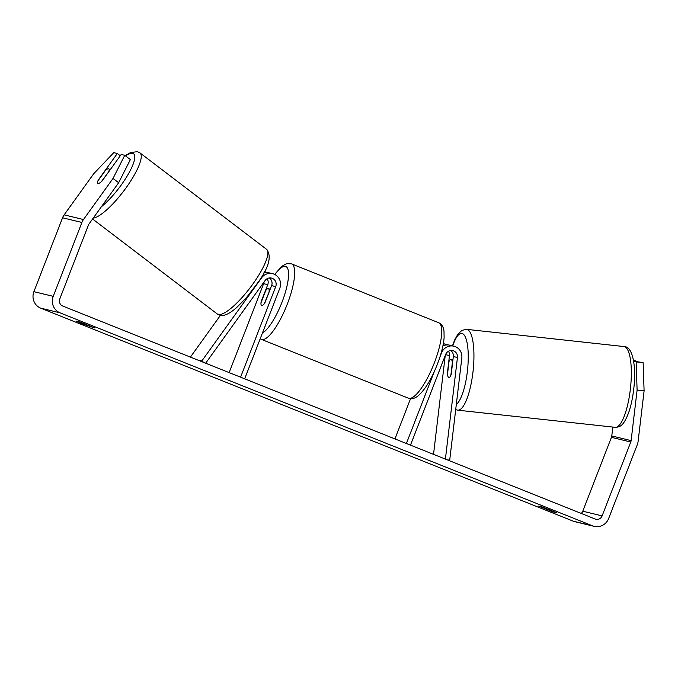 <?xml version="1.0" encoding="UTF-8"?>
<svg xmlns="http://www.w3.org/2000/svg" width="678" height="678" viewBox="0 0 678 678"><rect width="100%" height="100%" fill="white"/><g stroke="black" fill="none" stroke-linecap="round" stroke-linejoin="round"><path stroke-width="1.02" d="M190.408 357.111L220.435 315.346M203.756 362.45L201.824 360.976L197.4 359.908M201.824 360.976L261.555 277.887A10.967 10.551 -76.4 0 1 279.802 288.243L244.673 378.816M266.488 272.395A10.967 10.551 103.6 0 0 264.488 271.709L264.598 271.734M205.663 363.213L265.073 280.565A6.399 6.153 -76.4 0 1 275.717 286.608L240.588 377.18M264.039 282.014A6.399 6.153 -76.4 0 1 263.632 283.684L229.139 372.603M269.352 277.988A6.399 6.153 -76.4 0 1 271.607 285.616L265.005 302.634A9.136 2.466 111.8 0 1 261.657 305.541A9.136 2.466 111.8 0 1 261.132 301.702L267.742 284.675A6.399 6.153 103.6 0 0 267.132 278.726M264.022 272.59A10.967 10.551 -76.4 0 1 268.463 272.675L272.573 273.666M448.455 351.255A6.399 6.153 -76.4 0 1 449.463 355.586L447.353 373.392A9.136 2.466 -83.8 0 0 448.861 377.485A9.136 2.466 -83.8 0 0 448.946 377.502A9.136 2.466 -83.8 0 0 451.226 374.332L453.336 356.518A6.399 6.153 103.6 0 0 450.684 350.518M447.31 459.87L449.709 460.125L461.82 357.992A10.967 10.551 103.6 0 0 441.522 352.924L439.937 357.026M443.276 343.983A10.967 10.551 -76.4 0 1 447.811 344.924M445.404 459.108L457.447 357.518A6.399 6.153 103.6 0 0 445.607 354.56L410.478 445.132M410.554 398.681L394.943 438.92M434.251 371.671L406.393 443.497M453.904 346.195L449.794 345.195A10.967 10.551 103.6 0 0 442.895 345.95M433.53 454.353L445.251 355.475M451.006 359.357A9.136 2.466 -83.8 0 0 450.921 359.34A9.136 2.466 -83.8 0 0 449.005 361.535L447.472 374.485A9.136 2.466 -83.8 0 0 448.861 377.485A9.136 2.466 -83.8 0 0 448.946 377.502A9.136 2.466 -83.8 0 0 450.862 375.307L452.395 362.357A9.136 2.466 -83.8 0 0 451.006 359.357M118.658 182.729L113.031 178.441L124.752 155.304L130.379 159.593L118.658 182.729L89.115 223.825A5.483 5.271 103.6 0 0 88.428 225.079L59.774 298.956A5.483 5.271 103.6 0 0 62.698 306.024L595.233 519.034A5.483 5.271 103.6 0 0 602.115 515.89L630.769 442.005A5.483 5.271 103.6 0 0 631.116 440.624L637.108 390.104L636.142 361.891L633.65 361.289M553.375 511.966L538.671 506.085L542.231 506.949L556.926 512.831L553.375 511.966L553.621 511.314M82.36 323.787L94.632 327.915L79.936 322.033L76.377 321.177L82.36 323.787M91.327 326.398L91.081 327.05M113.031 178.441L83.487 219.536A12.789 12.306 103.6 0 0 81.902 222.46L53.24 296.345A12.789 12.306 103.6 0 0 60.054 312.838L592.589 525.848A12.789 12.306 103.6 0 0 594.208 526.357A12.789 12.306 103.6 0 0 608.649 518.5L637.303 444.624A12.789 12.306 103.6 0 0 638.108 441.378L644.1 390.867L637.108 390.104M120.269 155.745L117.328 153.508L113.785 152.652L93.691 173.763L64.139 214.858A12.789 12.306 103.6 0 0 62.554 217.791L33.9 291.667A12.789 12.306 103.6 0 0 40.714 308.159L573.249 521.17A12.789 12.306 103.6 0 0 574.868 521.687L594.208 526.357M581.216 513.432A5.483 5.271 103.6 0 0 582.775 511.212L611.429 437.327A5.483 5.271 103.6 0 0 611.776 435.946L612.827 427.064M633.54 360.62L635.718 360.857L633.481 360.315M636.142 361.891L643.134 362.654L644.1 390.867M643.134 362.654L633.625 361.145M635.718 360.857L635.659 361.366M117.328 153.508L98.242 180.06A9.136 2.288 -52.7 0 0 97.818 183.374A9.136 2.288 -52.7 0 0 98.056 183.475A9.136 2.288 -52.7 0 0 102.107 181.001L121.201 154.448L124.752 155.304M108.836 171.246A9.136 2.288 -52.7 0 0 108.895 168.839A9.136 2.288 -52.7 0 0 108.658 168.729A9.136 2.288 -52.7 0 0 105.454 170.424L97.878 180.958A9.136 2.288 -52.7 0 0 97.818 183.374A9.136 2.288 -52.7 0 0 98.056 183.475A9.136 2.288 -52.7 0 0 101.259 181.78L109.022 171.381M269.098 291.396A9.136 2.466 -68.2 0 0 268.446 288.582A9.136 2.466 -68.2 0 0 265.717 290.574L261.005 302.727A9.136 2.466 -68.2 0 0 261.657 305.541A9.136 2.466 -68.2 0 0 264.386 303.549L269.327 291.481M261.555 277.887L261.081 277.777M267.742 284.675L263.632 283.684M275.717 286.608L271.607 285.616M449.463 355.586L445.573 354.645M457.447 357.518L453.336 356.518M623.972 346.492A40.655 10.984 96.2 0 1 624.345 346.56A40.655 10.984 96.2 0 1 630.404 388.808A40.655 10.984 96.2 0 1 615.158 427.318L457.769 410.173A40.655 10.984 -83.8 0 0 473.015 371.654A40.655 10.984 -83.8 0 0 466.956 329.406A40.655 10.984 -83.8 0 0 466.583 329.347L624.887 346.653C632.794 347.365 636.396 366.476 633.794 388.519C632.854 396.91 631.32 404.435 629.184 411.097C623.667 426.369 620.065 427.047 615.158 427.318M452.726 345.907A36.087 9.746 96.2 0 1 462.049 333.466A36.087 9.746 96.2 0 1 467.845 366.645A36.087 9.746 96.2 0 1 456.319 404.368M60.054 312.838L40.714 308.159M592.589 525.848L573.249 521.17M631.116 440.624L611.776 435.946M630.769 442.005L611.429 437.327M602.115 515.89L582.775 511.212M83.487 219.536L64.139 214.858M81.902 222.46L62.554 217.791M53.24 296.345L33.9 291.667M266.581 249.326C271.751 255.869 269.2 266.496 258.937 281.201L246.241 297.896L236.614 307.583C229.418 313.846 223.859 316.397 219.926 315.245L217.316 314.007A40.655 10.195 -52.7 0 0 218.35 314.49A40.655 10.195 -52.7 0 0 251.394 286.065A40.655 10.195 -52.7 0 0 266.581 249.326L139.948 152.872A40.655 10.195 127.3 0 1 126.235 187.594A40.655 10.195 127.3 0 1 93.225 218.104M101.395 206.739A36.087 9.051 -52.7 0 0 127.735 175.077A36.087 9.051 -52.7 0 0 132.744 153.398A36.087 9.051 -52.7 0 0 125.54 155.906M291.582 263.886A40.655 10.967 111.8 0 1 287.243 304.236A40.655 10.967 111.8 0 1 261.386 339.381L408.41 398.189A40.655 10.967 -68.2 0 0 434.267 363.044A40.655 10.967 -68.2 0 0 438.607 322.694L291.582 263.886L286.896 263.606L281.938 266.191L274.641 274.412M262.445 332.983A36.087 9.729 -68.2 0 0 281.955 302.312A36.087 9.729 -68.2 0 0 288.108 269.844A36.087 9.729 -68.2 0 0 274.912 274.539M443.344 343.636L445.921 344.263M466.583 329.347L461.981 330.33L457.887 334.161L454.624 340.068L452.463 345.848M455.692 409.622L457.769 410.173M450.921 359.34L452.972 359.56M139.948 152.872L137.337 151.643L130.405 152.626L125.227 155.66M110.158 169.797L108.895 168.839M217.316 314.007L92.581 218.994M438.607 322.694C441.658 324.067 443.454 326.838 443.997 331.017L444.115 337.737C443.437 345.483 441.166 354.374 437.31 364.4C431.454 379.273 425.021 389.774 418.021 395.91C414.741 398.537 411.529 399.3 408.41 398.189M270.183 289.277L268.446 288.582M260.199 338.771L261.386 339.381"/></g></svg>
